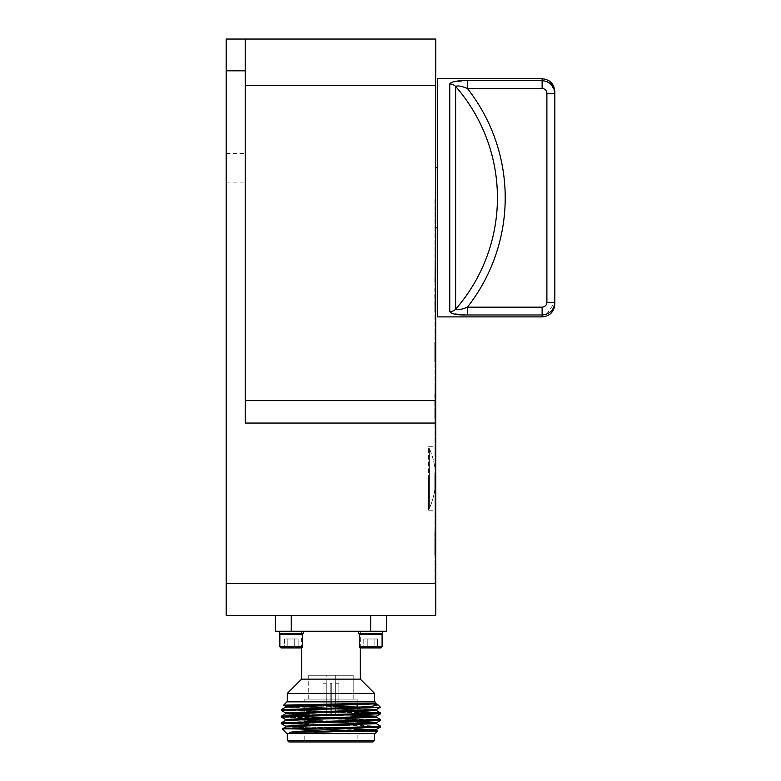 <?xml version="1.0" encoding="UTF-8"?>
<svg xmlns="http://www.w3.org/2000/svg" width="781" height="781" viewBox="0 0 781 781"><rect width="100%" height="100%" fill="white"/><g stroke="black" fill="none" stroke-linecap="round" stroke-linejoin="round"><path stroke-width="0.59" stroke-dasharray="3.9 2.93" d="M434.958 478.499L434.958 510.257L434.958 478.499M434.958 294.086L434.958 306.045M434.792 351.509L434.792 361.642L434.958 351.509M434.792 401.912L434.792 418.352L434.958 401.912M434.958 418.352L434.958 385.834L434.958 418.352M434.792 544.289L434.958 531.881L434.958 544.289M434.958 478.138L434.958 489.257L434.958 478.138M434.958 476.537L434.958 475.492M434.792 489.101L434.958 472.993L434.958 489.101M434.958 264.134L434.792 282.39L434.958 264.134M434.792 481.155L434.792 489.462L434.958 481.155M434.792 475.492L434.958 481.233M434.792 345.046L434.792 361.388L434.958 345.046M434.958 428.261L434.958 197.818L434.958 583.612L434.958 428.261L435.749 428.261L435.749 197.818L434.958 197.818L435.749 197.818L435.749 167.769L435.749 197.818L434.958 197.818L435.749 197.818L435.749 439.488L435.749 428.261L434.958 428.261M437.34 197.818L437.34 167.769L437.34 197.818M375.017 733.613L377.574 731.055L375.017 733.613L286.91 733.613L375.017 733.613L286.91 733.613L375.017 733.613L286.91 733.613L282.253 728.956L377.565 731.026L289.419 732.353C298.606 730.84 333.546 729.444 357.395 728.058L319.966 728.058L376.803 726.584L281.345 723.684L380.581 720.385L281.345 717.075L380.581 713.766L281.345 710.456L378.98 707.41L356.087 707.41L281.385 709.597L356.087 707.41L372.771 706.151L377.994 704.833L380.406 707.244L283.61 705.145L376.051 703.115L366.064 703.115L377.877 704.745L372.771 706.151L356.087 707.41L378.98 707.41L304.766 705.809M377.574 731.055L314.392 732.353L376.247 730.264L285.641 726.994L376.247 723.645L380.581 726.174L281.345 722.864L380.581 719.555L281.345 716.245L380.581 712.936L281.345 709.626L285.68 707.108L363.009 704.667L376.276 703.847L366.064 703.115L370.78 703.544M304.766 709.392L304.766 715.181L376.803 713.356L281.345 710.456M372.83 729.893L376.276 730.303L363.009 731.133L289.419 732.353C298.606 730.84 333.546 729.444 357.395 728.058L380.562 726.965L357.395 728.058L282.263 728.937L376.803 726.584L281.345 723.684L380.581 720.385L295.882 717.895L282.351 716.86M294.974 705.633L283.62 705.175L286.91 701.855L375.017 701.855L286.91 701.855L375.017 701.855L286.91 701.855L375.017 701.855L376.276 703.115L366.064 703.115L377.994 704.833M374.626 740.359L287.301 740.359L374.626 740.359L374.626 733.613L287.301 733.613L374.626 733.613L287.301 733.613L374.626 733.613L287.301 733.613L374.626 733.613L374.626 740.359L287.301 740.359L374.626 740.359L287.301 740.359L287.301 733.613L287.301 740.359L288.882 741.95L373.035 741.95M358.743 741.95L303.174 741.95L358.743 741.95L303.174 741.95L358.743 741.95L303.174 741.95L358.743 741.95L357.161 740.359L304.766 740.359L357.161 740.359L358.743 741.95L357.161 740.359L304.766 740.359L357.161 740.359L304.766 740.359L357.161 740.359L357.161 699.083L304.766 699.083L357.161 699.083L304.766 699.083L357.161 699.083L357.161 704.843M353.188 699.083L308.739 699.083L353.188 699.083L353.188 675.272L308.739 675.272L353.188 675.272L308.739 675.272L353.188 675.272L308.739 675.272L353.188 675.272L353.188 699.083L308.739 699.083L353.188 699.083L308.739 699.083L353.188 699.083L353.188 675.272M335.723 675.272L326.204 675.272L335.723 675.272L326.204 675.272L335.723 675.272L326.204 675.272L335.723 675.272L335.664 714.166L337.265 715.757L331.759 715.757L331.759 714.166L335.664 714.166L331.759 714.166L331.759 715.757L337.265 715.757L335.664 714.166L335.664 683.209L338.866 683.209L338.866 715.757L337.265 715.757L338.866 715.757L338.866 683.209L335.664 683.209L335.664 714.166L337.265 715.757L331.759 715.757L331.759 683.209L330.168 683.209L330.168 715.757L324.662 715.757L326.263 714.166L330.168 714.166L326.263 714.166L326.263 683.209L326.263 714.166L324.662 715.757L330.168 715.757L330.168 683.209L331.759 683.209L331.759 714.166L331.759 683.209L330.168 683.209L330.168 715.757L330.168 683.209L331.759 683.209L331.759 715.757L338.866 715.757L331.759 715.757L331.759 714.166L335.664 714.166L331.759 714.166L331.759 715.757L337.265 715.757L335.664 714.166L335.664 683.209L338.905 683.209L338.866 715.757L337.265 715.757L338.866 715.757L338.866 683.209L335.664 683.209L335.723 675.272L335.723 683.209M324.662 715.757L323.061 715.757L324.662 715.757L326.263 714.166L330.168 714.166L330.168 715.757L323.061 715.757L323.061 683.209L323.061 715.757L330.168 715.757L324.662 715.757L330.168 715.757L330.168 714.166L326.263 714.166L326.263 683.209L323.061 683.209L326.263 683.209L326.263 714.166L324.662 715.757L323.061 715.757L324.662 715.757L326.263 714.166L330.168 714.166L330.168 683.209L330.168 715.757L330.168 683.209L331.759 683.209L330.168 683.209L330.168 715.757L323.061 715.757L323.022 683.209L323.061 715.757L330.168 715.757L324.662 715.757L330.168 715.757L330.168 714.166L326.263 714.166L326.263 683.209L323.061 683.209L326.263 683.209L326.263 714.166L324.662 715.757L323.061 715.757L324.662 715.757M323.061 675.272L338.905 675.272L323.022 675.272L338.905 675.272L323.022 675.272L323.061 715.757L323.061 683.209L326.263 683.209L323.022 683.209L323.022 675.272L323.022 683.209M360.334 647.888L360.334 631.243L301.583 631.243L360.334 631.243L301.583 631.243L360.334 631.243L301.583 631.243L360.334 631.243L360.334 679.138L374.626 693.43L374.626 701.855L287.301 701.855L374.626 701.855L374.626 693.43L287.301 693.43L374.626 693.43L287.301 693.43L374.626 693.43L287.301 693.43L287.301 701.855L374.626 701.855L287.301 701.855L374.626 701.855L287.301 701.855L287.301 693.43L301.583 679.138L360.334 679.138L301.583 679.138L360.334 679.138L301.583 679.138L287.301 693.43M357.161 729.308L285.68 726.955L376.247 723.645L285.68 720.346L376.247 717.036L285.68 713.727L376.247 710.417L285.641 707.147L363.009 704.667L376.276 703.847L366.064 703.115L376.276 703.115L375.017 701.855M376.276 729.474L285.68 726.203L376.276 729.474L376.276 730.303L376.276 729.474L289.419 732.353L376.247 729.513L285.641 726.174L376.276 722.864L285.641 719.555L376.276 716.245L285.641 712.936L376.276 709.626L285.641 706.327L376.051 703.115L283.61 705.145L286.91 701.855M377.526 638.985L363.78 638.985L377.526 638.985L363.78 638.985L377.526 638.985L374.089 638.985L374.089 647.918L377.526 647.918L377.526 638.985L374.089 638.985L374.089 647.918L363.78 647.918L377.526 647.918L363.78 647.918L377.526 647.918L377.526 638.985L374.089 638.985L374.089 647.918L363.78 647.918L377.526 647.918L363.78 647.918L377.526 647.918L363.78 647.918L377.526 647.918L377.526 638.985L374.089 638.985L374.089 647.918L363.78 647.918L377.526 647.918L374.089 647.918L377.526 647.918L377.526 638.985L367.216 638.985L367.216 647.918L363.78 647.918L377.526 647.918L363.78 647.918L377.526 647.918L367.216 647.918L367.216 638.985L367.216 647.918L367.216 638.985L363.78 638.985L363.78 647.918L363.78 638.985L377.526 638.985L374.089 638.985L374.089 647.918L377.526 647.918L374.089 647.918L374.089 638.985L374.089 647.918L374.089 638.985L367.216 638.985L367.216 647.918L367.216 638.985L367.216 647.918L367.216 638.985L363.78 638.985L363.78 647.918L363.78 638.985L377.526 638.985L377.526 647.918L374.089 647.918L374.089 638.985L374.089 647.918L374.089 638.985L374.089 647.918L377.526 647.918L377.526 638.985M298.147 638.985L284.401 638.985L298.147 638.985L284.401 638.985L298.147 638.985L294.71 638.985L294.71 647.918L298.147 647.918L298.147 638.985L294.71 638.985L294.71 647.918L284.401 647.918L298.147 647.918L284.401 647.918L298.147 647.918L298.147 638.985L294.71 638.985L294.71 647.918L284.401 647.918L298.147 647.918L284.401 647.918L298.147 647.918L284.401 647.918L298.147 647.918L298.147 638.985L294.71 638.985L294.71 647.918L284.401 647.918L298.147 647.918L294.71 647.918L298.147 647.918L298.147 638.985L287.838 638.985L287.838 647.918L284.401 647.918L298.147 647.918L284.401 647.918L298.147 647.918L287.838 647.918L287.838 638.985L287.838 647.918L287.838 638.985L284.401 638.985L284.401 647.918L284.401 638.985L298.147 638.985L294.71 638.985L294.71 647.918L298.147 647.918L294.71 647.918L294.71 638.985L294.71 647.918L294.71 638.985L287.838 638.985L287.838 647.918L287.838 638.985L287.838 647.918L287.838 638.985L284.401 638.985L284.401 647.918L284.401 638.985L298.147 638.985L298.147 647.918L294.71 647.918L294.71 638.985L294.71 647.918L294.71 638.985L294.71 647.918L298.147 647.918L298.147 638.985M370.653 647.918L360.363 647.918L370.653 647.918M291.274 647.918L280.984 647.918L291.274 647.918M370.653 646.775L359.221 646.775L370.653 646.775M291.274 646.775L279.842 646.775L291.274 646.775M370.653 634.201L359.221 634.201L382.085 634.201L359.221 634.201L382.085 634.201L359.221 634.201L382.085 634.201L359.221 634.201L382.085 634.201L359.221 634.201L359.221 646.775L359.221 634.201L359.797 633.625L382.7 633.625L358.606 633.625L382.7 633.625L358.606 633.625L382.7 633.625L358.606 633.625L381.519 633.625L359.797 633.625L359.221 634.201L359.221 646.775L359.221 634.201L359.797 633.625L359.221 634.201L359.221 646.775L382.085 646.775L382.085 634.201L370.653 634.201M291.274 634.201L279.842 634.201L302.706 634.201L279.842 634.201L302.706 634.201L279.842 634.201L302.706 634.201L279.842 634.201L302.706 634.201L279.842 634.201L279.842 646.775L279.842 634.201L280.408 633.625L303.321 633.625L279.217 633.625L303.321 633.625L279.217 633.625L303.321 633.625L279.217 633.625L302.13 633.625L280.408 633.625L279.842 634.201L279.842 646.775L279.842 634.201L280.408 633.625L279.842 634.201L279.842 646.775L302.706 646.775L302.706 634.201L291.274 634.201M370.653 615.369L370.653 631.243L370.653 615.369L386.527 615.369L386.527 631.243L375.495 631.243L386.527 631.243L386.527 615.369L386.527 631.243L358.606 631.243L386.527 631.243L386.527 615.369L370.653 615.369L370.653 631.243L291.274 631.243L291.274 615.369L275.39 615.369L275.39 631.243L286.432 631.243L275.39 631.243L275.39 615.369L291.274 615.369L291.274 631.243L370.653 631.243L370.653 615.369L291.274 615.369L386.527 615.369L370.653 615.369L370.653 631.243L291.274 631.243L291.274 615.369L275.39 615.369L275.39 631.243L303.321 631.243L275.39 631.243L303.321 631.243L279.217 631.243L291.274 631.243L291.274 615.369L370.653 615.369L275.39 615.369L386.527 615.369L291.274 615.369L291.274 631.243L286.432 631.243L303.321 631.243L279.217 631.243L303.321 631.243L279.217 631.243L279.217 633.625L303.321 633.625L279.217 633.625L303.321 633.625L279.217 633.625L303.321 633.625L303.321 631.243L279.217 631.243L279.217 633.625L279.217 631.243M281.345 722.864L380.581 719.555L285.124 716.655M357.161 711.872L285.124 710.046L357.161 708.211L357.161 714M376.803 719.965L281.385 717.104L285.68 719.594L376.247 716.284L285.641 712.936L376.276 709.626L285.641 706.327L376.051 703.115M282.253 728.956L377.565 731.026L282.253 728.956L286.91 733.613M357.161 714.83L357.161 720.619M357.161 721.449L357.161 727.238M357.161 728.058L357.161 699.083L304.766 699.083L357.161 699.083M331.759 714.166L331.759 683.209L331.759 714.166L335.664 714.166L337.265 715.757L331.759 715.757L331.759 683.209L330.168 683.209L331.759 683.209L331.759 715.757L338.866 715.757L331.759 715.757L331.759 714.166L331.759 715.757L337.265 715.757L335.664 714.166L331.759 714.166L331.759 683.209L330.168 683.209L330.168 714.166L330.168 683.209L331.759 683.209L331.759 714.166M338.866 683.209L338.866 715.757L337.265 715.757L338.866 715.757L338.866 683.209L335.664 683.209L335.664 714.166L335.664 683.209L338.866 683.209M376.247 730.264L377.574 731.026L376.247 730.264L363.009 729.474L285.641 726.994L285.641 726.174L298.918 725.344L376.276 722.864L376.276 723.684L285.641 720.385L376.276 717.075L304.766 714.761M282.859 716.821L380.542 713.805L376.276 716.245L376.276 717.075L285.641 713.766L376.276 710.456L298.918 707.976L285.641 707.147L285.641 706.327L283.62 705.175L380.406 707.244M357.161 721.859L285.641 719.555L285.641 720.385L281.385 722.825L285.68 720.346M357.161 715.25L285.641 712.936L285.641 713.766L281.385 716.206L285.68 713.727M386.527 615.369L386.527 631.243L381.684 631.243L382.7 631.243L382.7 633.625L358.606 633.625L382.7 633.625L358.606 633.625L382.7 633.625L358.606 633.625L358.606 631.243L375.495 631.243L291.274 631.243L370.653 631.243M435.749 583.612L226.178 583.612L226.178 615.369L435.749 615.369L435.749 423.048L245.234 423.048L245.234 39.05L245.234 423.048L245.234 39.05L226.178 39.05L226.178 70.807L245.234 70.807M245.234 167.808L245.234 206.506L245.234 167.808M429.394 508.431L428.603 508.431L429.394 508.431L429.394 448.577L429.394 508.431A74.722 74.722 0 0 0 429.394 448.577L428.603 448.577L429.394 448.577A74.722 74.722 0 0 1 429.394 508.431M428.603 448.577L428.603 508.431L428.603 448.577M451.35 82.356L467.399 80.658L467.399 88.468A177.023 177.023 0 0 1 467.399 307.167C461.561 309.559 457.637 310.233 455.626 309.188A7.937 7.585 -0 0 1 449.758 311.658L449.758 83.977A7.937 7.585 180 0 1 455.626 86.447A169.243 169.243 0 0 1 455.626 309.188L455.626 86.447C457.646 85.402 461.581 86.076 467.399 88.468L542.121 88.468C545.031 88.77 546.612 90.381 546.885 93.31L546.885 302.325C546.622 305.244 545.031 306.855 542.121 307.167L467.399 307.167L467.399 314.977L451.34 313.269M435.749 567.738L435.749 439.488L435.749 567.738L434.958 567.738L435.749 567.738M435.749 423.048L435.749 400.594L245.234 400.594M435.749 39.05L435.749 400.594M226.178 583.612L226.178 70.807M275.39 615.369L275.39 631.243L275.39 615.369L291.274 615.369M226.178 167.808L226.178 182.1L226.178 167.808M437.34 316.891L437.34 78.744M554.822 222.702L554.5 275.888L554.822 222.702M554.822 304.19L554.822 91.445M546.885 93.31L554.822 93.31L551.093 84.358M546.973 81.614L542.121 80.658L467.399 80.658M546.729 314.108L554.822 302.325L546.885 302.325M434.792 475.053L434.792 489.257L434.958 475.053M434.792 481.233L434.792 476.537M434.792 473.198L434.958 489.257L434.792 473.198M434.792 484.21L434.792 479.993L434.792 484.21M434.792 414.643L434.958 401.063L434.792 414.643M434.792 477.65L434.958 489.462L434.792 477.65M434.792 489.462L434.792 472.993L434.958 489.462M434.792 543.234L434.792 532.164L434.958 543.234M434.792 538.548L434.792 554.93L434.958 538.548M434.792 542.541L434.792 554.637L434.958 542.541M434.792 554.637L434.958 532.164L434.792 554.637M434.792 547.891L434.958 541.672L434.792 547.891M434.792 394.063L434.792 418.352L434.958 394.063M434.792 306.045L434.958 288.306M434.792 342.127L434.792 358.43L434.792 342.127M434.792 288.306L434.958 295.628M434.792 295.628L434.958 304.59M434.792 304.59L434.958 308.749M434.792 308.749L434.958 304.141M434.792 304.463L434.958 311.717M434.792 311.717L434.958 304.619M434.792 304.619L434.792 294.086M428.603 478.499L428.603 510.257L428.603 478.499M376.276 717.075L376.276 716.245L376.276 717.075L380.542 719.516L281.385 716.206M380.581 712.936L281.345 709.626L285.68 707.108M376.803 726.584L281.385 723.723L285.68 726.203L285.641 726.994L282.263 728.937L285.68 726.955M376.247 716.284L380.581 713.766L366.045 712.936L281.385 710.495L285.68 712.975L285.641 713.766L285.641 712.936M378.98 707.41L380.406 707.274L376.247 709.665L285.641 706.346M323.061 715.757L330.168 715.757L330.168 683.209L330.168 715.757L323.061 715.757M331.759 683.209L330.168 683.209L331.759 683.209L331.759 715.757L331.759 683.209M331.759 715.757L338.866 715.757L331.759 715.757M376.276 723.665L298.918 721.205L285.641 720.385L285.641 719.555L285.641 720.385M376.276 709.626L376.276 710.456L376.276 709.626L376.276 710.456L298.918 707.976L285.641 707.147L285.641 706.327L285.641 707.147M376.247 703.808L377.877 704.745L376.247 703.808L376.276 703.115L376.276 703.847L366.064 703.115M376.247 722.903L380.542 720.414L376.247 722.903L285.641 719.574M360.334 631.243L360.334 679.138L301.583 679.138L301.583 647.888M363.78 638.985L363.78 647.918L363.78 638.985M367.216 638.985L367.216 647.918L367.216 638.985M284.401 638.985L284.401 647.918L284.401 638.985M287.838 638.985L287.838 647.918L287.838 638.985M377.526 647.918L374.089 647.918L377.526 647.918M298.147 647.918L294.71 647.918L298.147 647.918M302.706 646.775L302.706 634.201L302.13 633.625L302.706 634.201L302.706 646.775L302.706 634.201L302.13 633.625L302.706 634.201L302.706 646.775L301.564 647.918L302.706 646.775L301.564 647.918L302.706 646.775L301.564 647.918L280.984 647.918L279.842 646.775M382.085 646.775L382.085 634.201L381.519 633.625L382.085 634.201L382.085 646.775L382.085 634.201L381.519 633.625L382.085 634.201L382.085 646.775L380.943 647.918L382.085 646.775L380.943 647.918L382.085 646.775L380.943 647.918L360.363 647.918L359.221 646.775M303.321 631.243L303.321 633.625L303.321 631.243L303.321 633.625L303.321 631.243L291.274 631.243M382.7 631.243L382.7 633.625L382.7 631.243L382.7 633.625L382.7 631.243L358.606 631.243L358.606 633.625L358.606 631.243M245.234 85.549L435.749 85.549M434.958 439.488L435.749 439.488L434.958 439.488M467.399 314.977L542.121 314.977L542.121 316.891M542.121 78.744L542.121 88.468M542.121 307.167L542.121 314.977M435.749 227.857L434.958 227.857M304.766 708.562L304.766 740.359L303.174 741.95M308.739 699.083L308.739 675.272M326.204 683.209L326.204 675.272M338.905 683.209L338.905 675.272M376.247 729.513L380.542 727.033L376.247 729.513M304.766 716.011L304.766 721.8M304.766 722.62L304.766 699.083M376.276 723.684L376.276 722.864L376.276 723.684M428.603 510.257L434.958 510.257M428.603 446.752L434.958 446.752M226.178 182.1L245.234 182.1L226.178 182.1M226.178 153.525L245.234 153.525L226.178 153.525M380.542 726.135L376.247 723.645M380.542 719.516L376.247 717.036M285.641 726.994L285.641 726.174M285.68 726.203L281.385 723.723M285.68 719.594L281.385 717.104M285.68 712.975L281.385 710.495M376.247 709.665L380.406 707.274M285.68 706.366L283.62 705.175M280.408 633.625L279.842 634.201M302.13 633.625L302.706 634.201M359.797 633.625L359.221 634.201M381.519 633.625L382.085 634.201M301.583 631.243L301.583 679.138"/><path stroke-width="1.17" d="M376.803 726.584L319.966 728.058L357.395 728.058L380.542 727.033L376.803 726.584L380.562 726.965L376.803 726.584L380.581 726.174L376.247 723.645M285.68 726.203L281.345 723.684L281.345 722.864L285.124 723.274L281.385 722.825L380.581 719.555L376.247 717.036M285.124 716.655L281.385 716.206L295.882 715.416L304.766 715.181L304.766 716.011M285.68 719.594L281.345 717.075L380.542 713.805L376.803 713.356L380.542 712.907L357.161 711.872M285.68 712.975L281.345 710.456L285.124 710.046L281.385 709.597L356.087 707.41L378.98 707.41L380.406 707.244L377.994 704.833L380.406 707.274L376.247 709.665L285.641 712.936L285.641 713.766L304.766 714.761M319.966 728.058L282.263 728.937L286.91 733.613L375.017 733.613L377.574 731.055L289.419 732.353C298.606 730.84 333.546 729.444 357.395 728.058M377.565 731.026L376.247 730.264M281.385 709.597L285.68 707.108L376.276 703.847L375.017 701.855L286.91 701.855L283.61 705.145L376.051 703.115L298.918 705.497L285.641 706.327L285.641 707.147M288.882 741.95L287.301 740.359L288.882 741.95L373.035 741.95L374.626 740.359L374.626 733.613M301.583 647.888L301.583 679.138L360.334 679.138L374.626 693.43L287.301 693.43L287.301 701.855M376.276 709.626L376.276 710.456L363.009 711.286L285.68 713.727L281.385 716.206L380.581 712.936L380.581 713.766M281.345 723.684L281.345 722.864L281.345 723.684L366.045 721.205L380.542 720.414L376.803 719.965M281.345 709.626L281.345 710.456L281.345 709.626L281.345 710.456L366.045 707.976L378.98 707.41L357.161 708.211L357.161 707.41M370.78 703.544L377.994 704.833L372.771 706.151L356.087 707.41M304.766 705.809L294.974 705.633M285.68 706.366L283.61 705.145M287.301 733.613L287.301 740.359L374.626 740.359L373.035 741.95L374.626 740.359M357.161 704.843L357.161 707.352M357.161 714L357.161 714.83M357.161 720.619L357.161 721.449M357.161 727.238L357.161 728.058M374.626 701.855L374.626 693.43L360.334 679.138L360.334 647.888M314.392 732.353L376.276 730.303L376.276 729.474L380.542 727.033M372.83 729.893L357.161 729.308M282.263 728.937L285.68 726.955L298.918 726.174L376.276 723.684L376.276 722.864L357.161 721.859M281.385 722.825L285.68 720.346L376.276 717.075L376.276 716.245L357.161 715.25M289.419 732.353L376.247 729.513M285.641 726.994L285.641 726.174L298.918 725.344L376.247 722.903L380.542 720.414M285.641 720.385L285.641 719.555L298.918 718.725L376.247 716.284L380.542 713.805M279.842 646.775L280.984 647.918L301.564 647.918L302.706 646.775L302.706 634.201L279.842 634.201L279.842 646.775L302.706 646.775M359.221 646.775L360.363 647.918L380.943 647.918L382.085 646.775L382.085 634.201L359.221 634.201L359.221 646.775L382.085 646.775M279.217 631.243L279.217 633.625L303.321 633.625L303.321 631.243M275.39 615.369L275.39 631.243L370.653 631.243L370.653 615.369M358.606 631.243L358.606 633.625L382.7 633.625L382.7 631.243M370.653 631.243L386.527 631.243L386.527 615.369M291.274 615.369L291.274 631.243M245.234 70.807L226.178 70.807L226.178 39.05L245.234 39.05L245.234 423.048L435.749 423.048L435.749 615.369L226.178 615.369L226.178 583.612L435.749 583.612M226.178 70.807L226.178 583.612M245.234 85.549L435.749 85.549L435.749 39.05L245.234 39.05M435.749 85.549L435.749 423.048M467.399 80.658C457.461 80.453 451.584 81.566 449.758 83.977A7.937 7.585 180 0 1 455.626 86.447C457.637 85.402 461.561 86.076 467.399 88.468L467.399 80.658L542.121 80.658L542.121 78.744L437.34 78.744L437.34 316.891L542.121 316.891L542.121 314.977L467.399 314.977L467.399 307.167C461.581 309.549 457.646 310.223 455.626 309.188A169.243 169.243 0 0 0 455.626 86.447L455.626 309.188A7.937 7.585 -0 0 1 449.758 311.658C451.613 314.069 457.49 315.182 467.399 314.977M451.34 313.269L449.758 311.658L449.758 83.977L451.35 82.356M542.121 307.167C545.031 306.865 546.612 305.244 546.885 302.325L546.885 93.31C546.622 90.391 545.031 88.77 542.121 88.468L467.399 88.468A177.023 177.023 0 0 1 467.399 307.167L542.121 307.167L542.121 314.977C549.834 314.226 554.071 310.008 554.822 302.325L554.822 304.19C554.071 311.902 549.834 316.139 542.121 316.891M542.121 78.744C549.834 79.496 554.071 83.723 554.822 91.445L554.822 302.325L546.885 302.325M551.093 84.358L546.973 81.614M542.121 88.468L542.121 80.658C549.853 81.419 554.09 85.637 554.822 93.31L546.885 93.31M542.151 314.977L546.729 314.108M282.351 716.86L282.859 716.821M245.234 400.594L435.749 400.594M437.34 167.769L435.749 167.769M437.34 227.857L435.749 227.857M380.581 726.994L380.581 726.164M380.581 720.385L380.581 719.555M281.345 717.075L281.345 716.245M304.766 708.562L304.766 709.392M304.766 721.8L304.766 722.62M380.542 712.907L376.247 710.417M377.877 704.745L376.247 703.808M301.583 679.138L287.301 693.43M280.408 633.625L279.842 634.201M302.13 633.625L302.706 634.201M359.797 633.625L359.221 634.201M381.519 633.625L382.085 634.201"/></g></svg>
